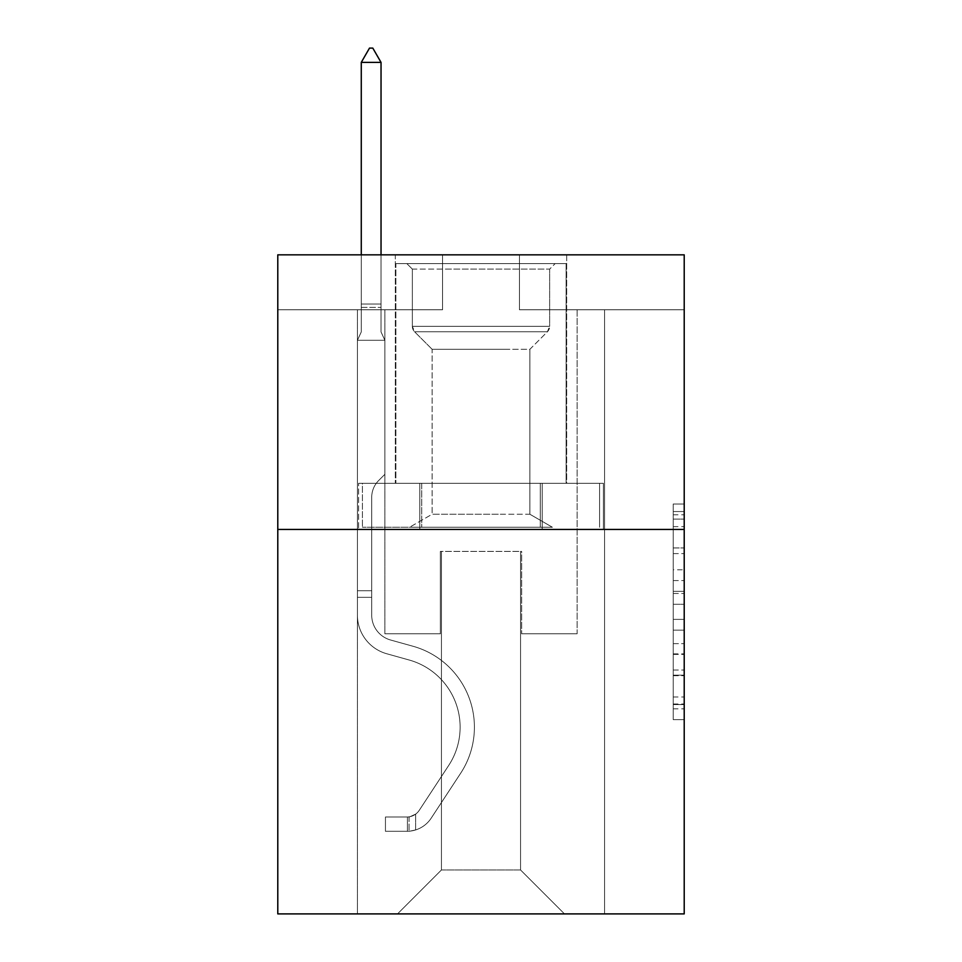 <?xml version="1.0" encoding="UTF-8"?>
<svg xmlns="http://www.w3.org/2000/svg" width="962" height="962" viewBox="0 0 962 962"><rect width="100%" height="100%" fill="white"/><g stroke="black" fill="none" stroke-linecap="round" stroke-linejoin="round"><path stroke-width="0.72" stroke-dasharray="4.81 3.61" d="M673.232 569.781L673.232 604.28L684.21 604.28L684.21 708.862L684.21 514.79L684.21 604.28L673.232 604.28L673.232 511.556L673.232 719.648L673.232 504.004L673.232 704.557L684.21 704.557L673.232 704.557L684.21 704.557L673.232 704.557L673.232 670.045L673.232 719.648L684.21 719.648L684.21 504.004L684.21 704.016L684.21 619.372L673.232 619.372L684.21 619.372L684.21 670.045L684.21 519.095L673.232 519.095L684.21 519.095L684.21 719.648L684.21 514.79L684.21 719.648L673.232 719.648L673.232 504.004L684.21 504.004L684.21 514.79L684.21 504.004L684.21 514.79L684.21 504.004L684.21 511.556L684.21 504.004L673.232 504.004L673.232 519.095L684.21 519.095L673.232 519.095L673.232 569.781L684.21 569.781M566.678 254.834L566.678 483.309L395.322 483.309L566.678 483.309L395.322 483.309L566.678 483.309L566.678 254.834L395.322 254.834L395.322 483.309L395.322 254.834L566.678 254.834M684.21 591.341L684.21 580.555L684.21 591.341L673.232 591.341L673.232 547.943L673.232 675.709L673.232 643.638L684.21 643.638L673.232 643.638L673.232 719.648L684.21 719.648L673.232 719.648L684.21 719.648L673.232 719.648L673.232 504.004L684.21 504.004L673.232 504.004L684.21 504.004L673.232 504.004L673.232 591.341L684.21 591.341M684.21 529.437L684.21 913.9L277.79 913.9L277.79 529.437L684.21 529.437L684.21 254.834L519.444 254.834L684.21 254.834L684.21 309.752L684.21 254.834L277.79 254.834L442.556 254.834L277.79 254.834L277.79 529.437L684.21 529.437L277.79 529.437M357.419 913.9L604.581 913.9L604.581 309.752L577.116 309.752L604.581 309.752L577.116 309.752L604.581 309.752L577.116 309.752L604.581 309.752L577.116 309.752L604.581 309.752L577.116 309.752L604.581 309.752L577.116 309.752L604.581 309.752L577.116 309.752L604.581 309.752L577.116 309.752L604.581 309.752L577.116 309.752L604.581 309.752L577.116 309.752L604.581 309.752L604.581 913.9L604.581 309.752L604.581 913.9L604.581 309.752L604.581 913.9L604.581 309.752L604.581 913.9L604.581 309.752L604.581 913.9L604.581 309.752L604.581 913.9L604.581 309.752L604.581 913.9L604.581 309.752L604.581 913.9L604.581 309.752L604.581 913.9L604.581 309.752L604.581 913.9L357.419 913.9L397.522 913.9L357.419 913.9L397.522 913.9L357.419 913.9L397.522 913.9L357.419 913.9L397.522 913.9L357.419 913.9L397.522 913.9L357.419 913.9L397.522 913.9L357.419 913.9L397.522 913.9L357.419 913.9L397.522 913.9L357.419 913.9L397.522 913.9L357.419 913.9L357.419 309.752L384.884 309.752L357.419 309.752L384.884 309.752L357.419 309.752L384.884 309.752L357.419 309.752L384.884 309.752L357.419 309.752L384.884 309.752L357.419 309.752L384.884 309.752L357.419 309.752L384.884 309.752L357.419 309.752L384.884 309.752L357.419 309.752L384.884 309.752L357.419 309.752L384.884 309.752L357.419 309.752L357.419 913.9M684.21 309.752L519.444 309.752L684.21 309.752M277.79 309.752L442.556 309.752L277.79 309.752L277.79 254.834L277.79 309.752M441.45 869.961L441.45 551.406L441.45 869.961L441.45 551.406L520.55 551.406L520.55 869.961L441.45 869.961L397.522 913.9L441.45 869.961L441.45 551.406L441.45 869.961L441.45 551.406L440.355 551.406L440.355 633.79L384.884 633.79L384.884 309.752L384.884 633.79L384.884 309.752L384.884 633.79L384.884 309.752L384.884 633.79L384.884 309.752L384.884 633.79L384.884 309.752L384.884 633.79L384.884 309.752L384.884 633.79L384.884 309.752L384.884 633.79L384.884 309.752L384.884 633.79L384.884 309.752L384.884 633.79L384.884 309.752L384.884 633.79L440.355 633.79L384.884 633.79L440.355 633.79L384.884 633.79L440.355 633.79L384.884 633.79L440.355 633.79L384.884 633.79L440.355 633.79L384.884 633.79L440.355 633.79L384.884 633.79L440.355 633.79L384.884 633.79L440.355 633.79L384.884 633.79L440.355 633.79L384.884 633.79L440.355 633.79L440.355 551.406L440.355 633.79L440.355 551.406L440.355 633.79L440.355 551.406L440.355 633.79L440.355 551.406L440.355 633.79L440.355 551.406L440.355 633.79L440.355 551.406L440.355 633.79L440.355 551.406L440.355 633.79L440.355 551.406L440.355 633.79L440.355 551.406L440.355 633.79L440.355 551.406L441.45 551.406L440.355 551.406L441.45 551.406L440.355 551.406L441.45 551.406L440.355 551.406L441.45 551.406L440.355 551.406L441.45 551.406L440.355 551.406L441.45 551.406L440.355 551.406L441.45 551.406L440.355 551.406L441.45 551.406L440.355 551.406L441.45 551.406L440.355 551.406L441.45 551.406L441.45 869.961L397.522 913.9L441.45 869.961L441.45 551.406L441.45 869.961L397.522 913.9L441.45 869.961L441.45 551.406L441.45 869.961L397.522 913.9L441.45 869.961L441.45 551.406L441.45 869.961L397.522 913.9L441.45 869.961L441.45 551.406L441.45 869.961L397.522 913.9L441.45 869.961L441.45 551.406L441.45 869.961L397.522 913.9L441.45 869.961L441.45 551.406L441.45 869.961L397.522 913.9L441.45 869.961L441.45 551.406L441.45 869.961L397.522 913.9L441.45 869.961L397.522 913.9L441.45 869.961L520.55 869.961L520.55 551.406L520.55 869.961L564.478 913.9L520.55 869.961L520.55 551.406L520.55 869.961L564.478 913.9L520.55 869.961L520.55 551.406L520.55 869.961L564.478 913.9L520.55 869.961L520.55 551.406L520.55 869.961L564.478 913.9L520.55 869.961L520.55 551.406L520.55 869.961L564.478 913.9L520.55 869.961L520.55 551.406L520.55 869.961L564.478 913.9L520.55 869.961L520.55 551.406L520.55 869.961L564.478 913.9L520.55 869.961L520.55 551.406L520.55 869.961L564.478 913.9L520.55 869.961L520.55 551.406L520.55 869.961L564.478 913.9L520.55 869.961L520.55 551.406L520.55 869.961L564.478 913.9L520.55 869.961L520.55 551.406L441.45 551.406L441.45 869.961L397.522 913.9L441.45 869.961M521.644 551.406L520.55 551.406L521.644 551.406L520.55 551.406L521.644 551.406L520.55 551.406L521.644 551.406L520.55 551.406L521.644 551.406L520.55 551.406L521.644 551.406L520.55 551.406L521.644 551.406L520.55 551.406L521.644 551.406L520.55 551.406L521.644 551.406L520.55 551.406L521.644 551.406L520.55 551.406L521.644 551.406L521.644 633.79L521.644 551.406M564.478 913.9L520.55 869.961L564.478 913.9M519.444 309.752L519.444 254.834L519.444 309.752M442.556 309.752L442.556 254.834L442.556 309.752M577.116 309.752L577.116 633.79L521.644 633.79L577.116 633.79L521.644 633.79L577.116 633.79L521.644 633.79L577.116 633.79L521.644 633.79L577.116 633.79L521.644 633.79L577.116 633.79L521.644 633.79L577.116 633.79L521.644 633.79L577.116 633.79L521.644 633.79L577.116 633.79L521.644 633.79L577.116 633.79L521.644 633.79L577.116 633.79L577.116 309.752M603.402 529.437L358.598 529.437L603.402 529.437L603.402 483.309L358.598 483.309L542.195 483.309L542.195 529.437L542.195 483.309L419.805 483.309L419.805 529.437L419.805 483.309L358.598 483.309L358.598 529.437L358.598 483.309L603.402 483.309L603.402 529.437M419.805 483.309L419.805 529.437L419.805 483.309M542.195 483.309L542.195 529.437L542.195 483.309M673.232 604.28L684.21 604.28L673.232 604.28M673.232 511.556L673.232 504.004L673.232 511.556L684.21 511.556L673.232 511.556M673.232 675.168L673.232 630.158L673.232 675.168L684.21 675.168L673.232 675.168M673.232 630.158L673.232 619.372L684.21 619.372L673.232 619.372L673.232 630.158L684.21 630.158L673.232 630.158M673.232 547.943L673.232 519.095L673.232 547.943L684.21 547.943L673.232 547.943M673.232 504.004L684.21 504.004L673.232 504.004L673.232 514.79L673.232 504.004L684.21 504.004M673.232 719.648L684.21 719.648L673.232 719.648L673.232 708.862L673.232 719.648M357.419 597.33L357.419 340.283L384.884 340.283L384.884 474.302L378.691 480.495A23.87 23.87 0 0 0 371.705 497.366A23.87 23.87 0 0 1 378.691 480.495L384.884 474.302L384.884 340.283L381.036 331.938L381.036 307.371L381.036 331.938L384.884 340.283L384.884 474.302L378.691 480.495A23.87 23.87 0 0 0 371.705 497.366A23.87 23.87 0 0 1 378.691 480.495L384.884 474.302L384.884 340.283L381.036 331.938L381.036 304.04L381.036 331.938L384.884 340.283L384.884 474.302L378.691 480.495A23.87 23.87 0 0 0 371.705 497.366A23.87 23.87 0 0 1 378.691 480.495L384.884 474.302L384.884 340.283L381.036 331.938L381.036 62.386L381.036 331.938L384.884 340.283L384.884 474.302L378.691 480.495A23.87 23.87 0 0 0 371.705 497.366A23.87 23.87 0 0 1 378.691 480.495L384.884 474.302L384.884 340.283L381.036 331.938L381.036 62.386L361.267 62.386L361.267 331.938L357.419 340.283L384.884 340.283L384.884 474.302L378.691 480.495A23.87 23.87 0 0 0 371.705 497.366A23.87 23.87 0 0 1 378.691 480.495L384.884 474.302L384.884 340.283L381.036 331.938L384.884 340.283L384.884 474.302L378.691 480.495A23.87 23.87 0 0 0 371.705 497.366A23.87 23.87 0 0 1 378.691 480.495L384.884 474.302L384.884 340.283L381.036 331.938L381.036 307.371L381.036 331.938L384.884 340.283L384.884 474.302L378.691 480.495A23.87 23.87 0 0 0 371.705 497.366A23.87 23.87 0 0 1 378.691 480.495L384.884 474.302L384.884 340.283L381.036 331.938L381.036 304.04L381.036 331.938L384.884 340.283L384.884 474.302L378.691 480.495A23.87 23.87 0 0 0 371.705 497.366A23.87 23.87 0 0 1 378.691 480.495L384.884 474.302L384.884 340.283L381.036 331.938L381.036 62.386L372.799 48.1L369.504 48.1L372.799 48.1L369.504 48.1L361.267 62.386L381.036 62.386L372.799 48.1L369.504 48.1L361.267 62.386L361.267 304.04L361.267 62.386L381.036 62.386L381.036 331.938L384.884 340.283L384.884 474.302L378.691 480.495A23.87 23.87 0 0 0 371.705 497.366A23.87 23.87 0 0 1 378.691 480.495L384.884 474.302L384.884 340.283L381.036 331.938L381.036 62.386L361.267 62.386L361.267 307.371L361.267 62.386L381.036 62.386L372.799 48.1L369.504 48.1L372.799 48.1L369.504 48.1L361.267 62.386L361.267 331.938L361.267 62.386L381.036 62.386L372.799 48.1L369.504 48.1L361.267 62.386L361.267 331.938L357.419 340.283L361.267 331.938L361.267 62.386L381.036 62.386L381.036 331.938L384.884 340.283L384.884 474.302L378.691 480.495A23.87 23.87 0 0 0 371.705 497.366A23.87 23.87 0 0 1 378.691 480.495L384.884 474.302L384.884 340.283L381.036 331.938L381.036 62.386L361.267 62.386L361.267 331.938L357.419 340.283L384.884 340.283L357.419 340.283L361.267 331.938L361.267 62.386L381.036 62.386L372.799 48.1L369.504 48.1L372.799 48.1L369.504 48.1L361.267 62.386L361.267 331.938L357.419 340.283L384.884 340.283L357.419 340.283L361.267 331.938L361.267 62.386L381.036 62.386L372.799 48.1L369.504 48.1L361.267 62.386L361.267 331.938L357.419 340.283L384.884 340.283L357.419 340.283L361.267 331.938L361.267 62.386L381.036 62.386L381.036 331.938L384.884 340.283L357.419 340.283L384.884 340.283L357.419 340.283L361.267 331.938L357.419 340.283L384.884 340.283L357.419 340.283L361.267 331.938L361.267 307.371L361.267 331.938L357.419 340.283L384.884 340.283L357.419 340.283L361.267 331.938L361.267 304.04L361.267 331.938L357.419 340.283L384.884 340.283L357.419 340.283L361.267 331.938L361.267 62.386L361.267 331.938L357.419 340.283L384.884 340.283L357.419 340.283L361.267 331.938L361.267 62.386L381.036 62.386L361.267 62.386L381.036 62.386L372.799 48.1L369.504 48.1L372.799 48.1L381.036 62.386L381.036 304.04L381.036 62.386L361.267 62.386L369.504 48.1L361.267 62.386L369.504 48.1L372.799 48.1L381.036 62.386L372.799 48.1L369.504 48.1L361.267 62.386L381.036 62.386L381.036 307.371L381.036 62.386L372.799 48.1L381.036 62.386L381.036 331.938L381.036 62.386L361.267 62.386L369.504 48.1L361.267 62.386L369.504 48.1L372.799 48.1L381.036 62.386L372.799 48.1L369.504 48.1L361.267 62.386L381.036 62.386L381.036 331.938L384.884 340.283L357.419 340.283L361.267 331.938L357.419 340.283L357.419 615.139A40.091 40.091 0 0 0 386.748 653.751A40.091 40.091 0 0 1 357.419 615.139L357.419 340.283L357.419 615.139A40.091 40.091 0 0 0 386.748 653.751A40.091 40.091 0 0 1 357.419 615.139L357.419 340.283L357.419 615.139A40.091 40.091 0 0 0 386.748 653.751A40.091 40.091 0 0 1 357.419 615.139L357.419 340.283L357.419 615.139A40.091 40.091 0 0 0 386.748 653.751L409.103 659.992L386.748 653.751A40.091 40.091 0 0 1 357.419 615.139L357.419 340.283L357.419 615.139A40.091 40.091 0 0 0 386.748 653.751A40.091 40.091 0 0 1 357.419 615.139L357.419 340.283L357.419 615.139A40.091 40.091 0 0 0 386.748 653.751A40.091 40.091 0 0 1 357.419 615.139L357.419 340.283L357.419 615.139A40.091 40.091 0 0 0 386.748 653.751L409.103 659.992L386.748 653.751A40.091 40.091 0 0 1 357.419 615.139L357.419 340.283L357.419 615.139A40.091 40.091 0 0 0 386.748 653.751A40.091 40.091 0 0 1 357.419 615.139L357.419 340.283L357.419 615.139A40.091 40.091 0 0 0 386.748 653.751A40.091 40.091 0 0 1 357.419 615.139L357.419 340.283L357.419 615.139L357.419 597.33L371.705 597.33L371.705 590.74L357.419 590.74L371.705 590.74L371.705 615.139L371.705 497.366L371.705 615.139A25.818 25.818 0 0 0 390.584 640.007A25.818 25.818 0 0 1 371.705 615.139L371.705 497.366L371.705 615.139L371.705 590.74L357.419 590.74L371.705 590.74L371.705 615.139A25.818 25.818 0 0 0 390.584 640.007A25.818 25.818 0 0 1 371.705 615.139L371.705 497.366L371.705 615.139A25.818 25.818 0 0 0 390.584 640.007A25.818 25.818 0 0 1 371.705 615.139L371.705 497.366L371.705 615.139L371.705 590.74L357.419 590.74L371.705 590.74L371.705 615.139A25.818 25.818 0 0 0 390.584 640.007L412.938 646.236L390.584 640.007A25.818 25.818 0 0 1 371.705 615.139L371.705 497.366L371.705 615.139A25.818 25.818 0 0 0 390.584 640.007A25.818 25.818 0 0 1 371.705 615.139L371.705 497.366L371.705 615.139L371.705 590.74L357.419 590.74L371.705 590.74L371.705 615.139A25.818 25.818 0 0 0 390.584 640.007A25.818 25.818 0 0 1 371.705 615.139L371.705 497.366L371.705 615.139A25.818 25.818 0 0 0 390.584 640.007L412.938 646.236L390.584 640.007A25.818 25.818 0 0 1 371.705 615.139L371.705 497.366L371.705 615.139L371.705 590.74L357.419 590.74L371.705 590.74L371.705 615.139A25.818 25.818 0 0 0 390.584 640.007A25.818 25.818 0 0 1 371.705 615.139L371.705 497.366L371.705 615.139A25.818 25.818 0 0 0 390.584 640.007A25.818 25.818 0 0 1 371.705 615.139L371.705 497.366L371.705 615.139L371.705 597.33L357.419 597.33M407.407 831.288A29.113 29.113 0 0 0 431.192 818.157L460.642 773.268A84.031 84.031 0 0 0 412.938 646.236L390.584 640.007L412.938 646.236A84.031 84.031 0 0 1 460.642 773.268A84.031 84.031 0 0 0 412.938 646.236L390.584 640.007A25.818 25.818 0 0 1 371.705 615.139A25.818 25.818 0 0 0 390.584 640.007A25.818 25.818 0 0 1 371.705 615.139A25.818 25.818 0 0 0 390.584 640.007L412.938 646.236L390.584 640.007A25.818 25.818 0 0 1 371.705 615.139A25.818 25.818 0 0 0 390.584 640.007A25.818 25.818 0 0 1 371.705 615.139A25.818 25.818 0 0 0 390.584 640.007L412.938 646.236L390.584 640.007A25.818 25.818 0 0 1 371.705 615.139A25.818 25.818 0 0 0 390.584 640.007L412.938 646.236A84.031 84.031 0 0 1 460.642 773.268A84.031 84.031 0 0 0 412.938 646.236L390.584 640.007A25.818 25.818 0 0 1 371.705 615.139A25.818 25.818 0 0 0 390.584 640.007A25.818 25.818 0 0 1 371.705 615.139A25.818 25.818 0 0 0 390.584 640.007L412.938 646.236L390.584 640.007A25.818 25.818 0 0 1 371.705 615.139A25.818 25.818 0 0 0 390.584 640.007L412.938 646.236L390.584 640.007A25.818 25.818 0 0 1 371.705 615.139A25.818 25.818 0 0 0 390.584 640.007A25.818 25.818 0 0 1 371.705 615.139A25.818 25.818 0 0 0 390.584 640.007L412.938 646.236A84.031 84.031 0 0 1 460.642 773.268L431.192 818.157L460.642 773.268A84.031 84.031 0 0 0 412.938 646.236L390.584 640.007A25.818 25.818 0 0 1 371.705 615.139A25.818 25.818 0 0 0 390.584 640.007L412.938 646.236A84.031 84.031 0 0 1 460.642 773.268A84.031 84.031 0 0 0 412.938 646.236L390.584 640.007L412.938 646.236A84.031 84.031 0 0 1 460.642 773.268A84.031 84.031 0 0 0 412.938 646.236L390.584 640.007L412.938 646.236A84.031 84.031 0 0 1 460.642 773.268L431.192 818.157L460.642 773.268A84.031 84.031 0 0 0 412.938 646.236L390.584 640.007L412.938 646.236A84.031 84.031 0 0 1 460.642 773.268A84.031 84.031 0 0 0 412.938 646.236L390.584 640.007L412.938 646.236A84.031 84.031 0 0 1 460.642 773.268A84.031 84.031 0 0 0 412.938 646.236L390.584 640.007L412.938 646.236A84.031 84.031 0 0 1 460.642 773.268L431.192 818.157A29.113 29.113 0 0 1 415.644 829.941A29.113 29.113 0 0 0 431.192 818.157L460.642 773.268A84.031 84.031 0 0 0 412.938 646.236L390.584 640.007L412.938 646.236A84.031 84.031 0 0 1 460.642 773.268A84.031 84.031 0 0 0 412.938 646.236A84.031 84.031 0 0 1 460.642 773.268L431.192 818.157L460.642 773.268A84.031 84.031 0 0 0 412.938 646.236A84.031 84.031 0 0 1 460.642 773.268A84.031 84.031 0 0 0 412.938 646.236A84.031 84.031 0 0 1 460.642 773.268L431.192 818.157L460.642 773.268A84.031 84.031 0 0 0 412.938 646.236A84.031 84.031 0 0 1 460.642 773.268L431.192 818.157A29.113 29.113 0 0 1 415.644 829.941C407.179 831.733 407.179 831.733 415.644 829.941C407.179 831.733 407.179 831.733 415.644 829.941A29.113 29.113 0 0 0 431.192 818.157L460.642 773.268A84.031 84.031 0 0 0 412.938 646.236A84.031 84.031 0 0 1 460.642 773.268A84.031 84.031 0 0 0 412.938 646.236A84.031 84.031 0 0 1 460.642 773.268L431.192 818.157L460.642 773.268A84.031 84.031 0 0 0 412.938 646.236A84.031 84.031 0 0 1 460.642 773.268L431.192 818.157L460.642 773.268A84.031 84.031 0 0 0 412.938 646.236A84.031 84.031 0 0 1 460.642 773.268A84.031 84.031 0 0 0 412.938 646.236A84.031 84.031 0 0 1 460.642 773.268L431.192 818.157A29.113 29.113 0 0 1 415.644 829.941C407.179 831.733 407.179 831.733 415.644 829.941C407.179 831.733 407.179 831.733 415.644 829.941A29.113 29.113 0 0 0 431.192 818.157L460.642 773.268A84.031 84.031 0 0 0 412.938 646.236A84.031 84.031 0 0 1 460.642 773.268L431.192 818.157A29.113 29.113 0 0 1 415.644 829.941C407.179 831.733 407.179 831.733 415.644 829.941C407.179 831.733 407.179 831.733 415.644 829.941A29.113 29.113 0 0 0 431.192 818.157L460.642 773.268L431.192 818.157A29.113 29.113 0 0 1 415.644 829.941C407.179 831.733 407.179 831.733 415.644 829.941C407.179 831.733 407.179 831.733 415.644 829.941A29.113 29.113 0 0 0 431.192 818.157L460.642 773.268L431.192 818.157A29.113 29.113 0 0 1 415.644 829.941C407.179 831.733 407.179 831.733 415.644 829.941C407.179 831.733 407.179 831.733 415.644 829.941A29.113 29.113 0 0 0 431.192 818.157L460.642 773.268L431.192 818.157A29.113 29.113 0 0 1 415.644 829.941C407.179 831.733 407.179 831.733 415.644 829.941C407.179 831.733 407.179 831.733 415.644 829.941A29.113 29.113 0 0 0 431.192 818.157L460.642 773.268L431.192 818.157A29.113 29.113 0 0 1 415.644 829.941C407.179 831.733 407.179 831.733 415.644 829.941C407.179 831.733 407.179 831.733 415.644 829.941A29.113 29.113 0 0 0 431.192 818.157L460.642 773.268L431.192 818.157A29.113 29.113 0 0 1 415.644 829.941C407.179 831.733 407.179 831.733 415.644 829.941C407.179 831.733 407.179 831.733 415.644 829.941A29.113 29.113 0 0 0 431.192 818.157L460.642 773.268L431.192 818.157A29.113 29.113 0 0 1 415.644 829.941C407.179 831.733 407.179 831.733 415.644 829.941C407.179 831.733 407.179 831.733 415.644 829.941A29.113 29.113 0 0 0 431.192 818.157A29.113 29.113 0 0 1 407.407 831.288L407.407 817.003A14.827 14.827 0 0 0 419.252 810.317L448.701 765.439A69.757 69.757 0 0 0 409.103 659.992A69.757 69.757 0 0 1 448.701 765.439A69.757 69.757 0 0 0 409.103 659.992L386.748 653.751A40.091 40.091 0 0 1 357.419 615.139A40.091 40.091 0 0 0 386.748 653.751A40.091 40.091 0 0 1 357.419 615.139A40.091 40.091 0 0 0 386.748 653.751L409.103 659.992L386.748 653.751A40.091 40.091 0 0 1 357.419 615.139A40.091 40.091 0 0 0 386.748 653.751A40.091 40.091 0 0 1 357.419 615.139A40.091 40.091 0 0 0 386.748 653.751L409.103 659.992A69.757 69.757 0 0 1 448.701 765.439A69.757 69.757 0 0 0 409.103 659.992L386.748 653.751A40.091 40.091 0 0 1 357.419 615.139A40.091 40.091 0 0 0 386.748 653.751L409.103 659.992L386.748 653.751A40.091 40.091 0 0 1 357.419 615.139A40.091 40.091 0 0 0 386.748 653.751A40.091 40.091 0 0 1 357.419 615.139A40.091 40.091 0 0 0 386.748 653.751L409.103 659.992L386.748 653.751A40.091 40.091 0 0 1 357.419 615.139A40.091 40.091 0 0 0 386.748 653.751L409.103 659.992A69.757 69.757 0 0 1 448.701 765.439L419.252 810.317L448.701 765.439A69.757 69.757 0 0 0 409.103 659.992L386.748 653.751A40.091 40.091 0 0 1 357.419 615.139A40.091 40.091 0 0 0 386.748 653.751A40.091 40.091 0 0 1 357.419 615.139A40.091 40.091 0 0 0 386.748 653.751L409.103 659.992L386.748 653.751A40.091 40.091 0 0 1 357.419 615.139A40.091 40.091 0 0 0 386.748 653.751L409.103 659.992A69.757 69.757 0 0 1 448.701 765.439A69.757 69.757 0 0 0 409.103 659.992L386.748 653.751L409.103 659.992A69.757 69.757 0 0 1 448.701 765.439A69.757 69.757 0 0 0 409.103 659.992L386.748 653.751L409.103 659.992A69.757 69.757 0 0 1 448.701 765.439L419.252 810.317L448.701 765.439A69.757 69.757 0 0 0 409.103 659.992L386.748 653.751L409.103 659.992A69.757 69.757 0 0 1 448.701 765.439A69.757 69.757 0 0 0 409.103 659.992L386.748 653.751L409.103 659.992A69.757 69.757 0 0 1 448.701 765.439A69.757 69.757 0 0 0 409.103 659.992L386.748 653.751L409.103 659.992A69.757 69.757 0 0 1 448.701 765.439L419.252 810.317A14.827 14.827 0 0 1 415.644 814.129C407.323 817.953 407.323 817.953 415.644 814.129C407.323 817.953 407.323 817.953 415.644 814.129A14.827 14.827 0 0 0 419.252 810.317L448.701 765.439A69.757 69.757 0 0 0 409.103 659.992L386.748 653.751L409.103 659.992A69.757 69.757 0 0 1 448.701 765.439A69.757 69.757 0 0 0 409.103 659.992A69.757 69.757 0 0 1 448.701 765.439L419.252 810.317L448.701 765.439A69.757 69.757 0 0 0 409.103 659.992A69.757 69.757 0 0 1 448.701 765.439A69.757 69.757 0 0 0 409.103 659.992A69.757 69.757 0 0 1 448.701 765.439L419.252 810.317L448.701 765.439A69.757 69.757 0 0 0 409.103 659.992A69.757 69.757 0 0 1 448.701 765.439L419.252 810.317A14.827 14.827 0 0 1 415.644 814.129C407.323 817.953 407.323 817.953 415.644 814.129C407.323 817.953 407.323 817.953 415.644 814.129A14.827 14.827 0 0 0 419.252 810.317L448.701 765.439A69.757 69.757 0 0 0 409.103 659.992A69.757 69.757 0 0 1 448.701 765.439A69.757 69.757 0 0 0 409.103 659.992A69.757 69.757 0 0 1 448.701 765.439L419.252 810.317L448.701 765.439A69.757 69.757 0 0 0 409.103 659.992A69.757 69.757 0 0 1 448.701 765.439L419.252 810.317L448.701 765.439A69.757 69.757 0 0 0 409.103 659.992A69.757 69.757 0 0 1 448.701 765.439A69.757 69.757 0 0 0 409.103 659.992A69.757 69.757 0 0 1 448.701 765.439L419.252 810.317A14.827 14.827 0 0 1 415.644 814.129C407.323 817.953 407.323 817.953 415.644 814.129C407.323 817.953 407.323 817.953 415.644 814.129A14.827 14.827 0 0 0 419.252 810.317L448.701 765.439A69.757 69.757 0 0 0 409.103 659.992A69.757 69.757 0 0 1 448.701 765.439L419.252 810.317A14.827 14.827 0 0 1 415.644 814.129C407.323 817.953 407.323 817.953 415.644 814.129C407.323 817.953 407.323 817.953 415.644 814.129A14.827 14.827 0 0 0 419.252 810.317L448.701 765.439L419.252 810.317A14.827 14.827 0 0 1 415.644 814.129C407.323 817.953 407.323 817.953 415.644 814.129C407.323 817.953 407.323 817.953 415.644 814.129A14.827 14.827 0 0 0 419.252 810.317L448.701 765.439L419.252 810.317A14.827 14.827 0 0 1 415.644 814.129C407.323 817.953 407.323 817.953 415.644 814.129C407.323 817.953 407.323 817.953 415.644 814.129A14.827 14.827 0 0 0 419.252 810.317L448.701 765.439L419.252 810.317A14.827 14.827 0 0 1 415.644 814.129C407.323 817.953 407.323 817.953 415.644 814.129C407.323 817.953 407.323 817.953 415.644 814.129A14.827 14.827 0 0 0 419.252 810.317L448.701 765.439L419.252 810.317A14.827 14.827 0 0 1 415.644 814.129C407.323 817.953 407.323 817.953 415.644 814.129C407.323 817.953 407.323 817.953 415.644 814.129A14.827 14.827 0 0 0 419.252 810.317L448.701 765.439L419.252 810.317A14.827 14.827 0 0 1 415.644 814.129C407.323 817.953 407.323 817.953 415.644 814.129C407.323 817.953 407.323 817.953 415.644 814.129A14.827 14.827 0 0 0 419.252 810.317L448.701 765.439L419.252 810.317A14.827 14.827 0 0 1 415.644 814.129C407.323 817.953 407.323 817.953 415.644 814.129C407.323 817.953 407.323 817.953 415.644 814.129A14.827 14.827 0 0 0 419.252 810.317A14.827 14.827 0 0 1 407.407 817.003L407.407 831.288L385.437 831.3L407.407 831.288A29.113 29.113 0 0 0 431.192 818.157A29.113 29.113 0 0 1 407.407 831.288L407.407 817.003L385.437 817.015L407.407 817.003A14.827 14.827 0 0 0 419.252 810.317A14.827 14.827 0 0 1 407.407 817.003L407.407 831.288L385.437 831.3L385.437 817.015L385.437 831.3L407.407 831.288A29.113 29.113 0 0 0 431.192 818.157A29.113 29.113 0 0 1 407.407 831.288L407.407 817.003L385.437 817.015L407.407 817.003A14.827 14.827 0 0 0 419.252 810.317A14.827 14.827 0 0 1 407.407 817.003L407.407 831.288L385.437 831.3L385.437 817.015L385.437 831.3L407.407 831.288A29.113 29.113 0 0 0 431.192 818.157A29.113 29.113 0 0 1 407.407 831.288L407.407 817.003L385.437 817.015L407.407 817.003A14.827 14.827 0 0 0 419.252 810.317A14.827 14.827 0 0 1 407.407 817.003L407.407 831.288L385.437 831.3L385.437 817.015L385.437 831.3L407.407 831.288A29.113 29.113 0 0 0 431.192 818.157A29.113 29.113 0 0 1 407.407 831.288L407.407 817.003L385.437 817.015L407.407 817.003A14.827 14.827 0 0 0 419.252 810.317A14.827 14.827 0 0 1 407.407 817.003L407.407 831.288L385.437 831.3L385.437 817.015L385.437 831.3L407.407 831.288A29.113 29.113 0 0 0 431.192 818.157A29.113 29.113 0 0 1 407.407 831.288L407.407 817.003L385.437 817.015L407.407 817.003A14.827 14.827 0 0 0 419.252 810.317A14.827 14.827 0 0 1 407.407 817.003L407.407 831.288L385.437 831.3L385.437 817.015L385.437 831.3L407.407 831.288A29.113 29.113 0 0 0 431.192 818.157A29.113 29.113 0 0 1 407.407 831.288L407.407 817.003L385.437 817.015L407.407 817.003A14.827 14.827 0 0 0 419.252 810.317A14.827 14.827 0 0 1 407.407 817.003L407.407 831.288L385.437 831.3L385.437 817.015L385.437 831.3L407.407 831.288A29.113 29.113 0 0 0 431.192 818.157A29.113 29.113 0 0 1 407.407 831.288L407.407 817.003L385.437 817.015L407.407 817.003A14.827 14.827 0 0 0 419.252 810.317A14.827 14.827 0 0 1 407.407 817.003L407.407 831.288L385.437 831.3L385.437 817.015L385.437 831.3L407.407 831.288A29.113 29.113 0 0 0 431.192 818.157A29.113 29.113 0 0 1 407.407 831.288L407.407 817.003L385.437 817.015L407.407 817.003A14.827 14.827 0 0 0 419.252 810.317A14.827 14.827 0 0 1 407.407 817.003L407.407 831.288L385.437 831.3L385.437 817.015L385.437 831.3L407.407 831.288A29.113 29.113 0 0 0 431.192 818.157A29.113 29.113 0 0 1 407.407 831.288L407.407 817.003L385.437 817.015L407.407 817.003A14.827 14.827 0 0 0 419.252 810.317A14.827 14.827 0 0 1 407.407 817.003L407.407 831.288L385.437 831.3L385.437 817.015L385.437 831.3L407.407 831.288M518.073 263.612L406.854 263.612L518.073 263.612M446.669 269.107L549.651 269.107L446.669 269.107M516.702 527.248L409.596 527.248L516.702 527.248M505.435 514.249L432.118 514.249L505.435 514.249M505.435 349.29L432.118 349.29L505.435 349.29M523.568 263.612L395.875 263.612L523.568 263.612M523.568 483.309L395.875 483.309L523.568 483.309M540.295 527.248L362.409 527.248L540.295 527.248L540.295 483.309L362.409 483.309L599.591 483.309L540.295 483.309L540.295 527.248L540.295 483.309L599.591 483.309L599.591 527.248L599.591 483.309L421.705 483.309L421.705 527.248L362.409 527.248L421.705 527.248L421.705 483.309L362.409 483.309L362.409 527.248L362.409 483.309L540.295 483.309L540.295 527.248M412.349 269.107L406.854 263.612L555.146 263.612L406.854 263.612L412.349 269.107L549.651 269.107L555.146 263.612L549.651 269.107L412.349 269.107L412.349 326.334L549.651 326.334L549.651 269.107L549.651 326.334L412.349 326.334L549.651 326.334L412.349 326.334L414.598 331.77A7.684 7.684 0 0 1 412.349 326.334L412.349 269.107M529.882 514.249L552.404 527.248L409.596 527.248L552.404 527.248L529.882 514.249L432.118 514.249L409.596 527.248L432.118 514.249L529.882 514.249L529.882 349.29L547.402 331.77A7.684 7.684 0 0 0 549.651 326.334L547.402 331.77L414.598 331.77L547.402 331.77L414.598 331.77L547.402 331.77L529.882 349.29L432.118 349.29L432.118 514.249L432.118 349.29L529.882 349.29L529.882 514.249M432.118 349.29L414.598 331.77L432.118 349.29M395.875 263.612L566.125 263.612L566.125 483.309L395.875 483.309L566.125 483.309L566.125 263.612L395.875 263.612L395.875 483.309L395.875 263.612M421.705 483.309L421.705 527.248L421.705 483.309M381.036 62.386L372.799 48.1L381.036 62.386L381.036 304.04L381.036 62.386L361.267 62.386L369.504 48.1L361.267 62.386L369.504 48.1L372.799 48.1L381.036 62.386L372.799 48.1L381.036 62.386L381.036 254.834M361.267 62.386L369.504 48.1L361.267 62.386L361.267 331.938L361.267 304.04L381.036 304.04L361.267 304.04L381.036 304.04L361.267 304.04L381.036 304.04L361.267 304.04L381.036 304.04L361.267 304.04L381.036 304.04L361.267 304.04L381.036 304.04L361.267 304.04L381.036 304.04L361.267 304.04L381.036 304.04L361.267 304.04L381.036 304.04L361.267 304.04L381.036 304.04L361.267 304.04L361.267 254.834M385.437 817.015L406.854 817.015L385.437 817.015L385.437 831.3L385.437 817.015M415.644 829.941C407.179 831.733 407.179 831.733 415.644 829.941C407.179 831.733 407.179 831.733 415.644 829.941L415.644 814.129L415.644 829.941M673.232 670.045L684.21 670.045L673.232 670.045M673.232 653.871L684.21 653.871M673.232 553.607L684.21 553.607L673.232 553.607M673.232 514.79L684.21 514.79M673.232 708.862L684.21 708.862M673.232 697.005L684.21 697.005M673.232 526.647L684.21 526.647M673.232 593.494L684.21 593.494L673.232 593.494M673.232 654.413L684.21 654.413L673.232 654.413M673.232 675.709L684.21 675.709L673.232 675.709M673.232 580.555L684.21 580.555L673.232 580.555M361.267 307.371L381.036 307.371L361.267 307.371M673.232 704.016L684.21 704.016M673.232 704.557L684.21 704.557M673.232 519.095L684.21 519.095M409.054 816.858L409.054 831.216L409.054 816.858"/><path stroke-width="1.44" d="M684.21 529.437L684.21 913.9L277.79 913.9L277.79 254.834L684.21 254.834L684.21 529.437L277.79 529.437M381.036 62.386L372.799 48.1L369.504 48.1L361.267 62.386L381.036 62.386L381.036 254.834M361.267 62.386L361.267 254.834"/></g></svg>
